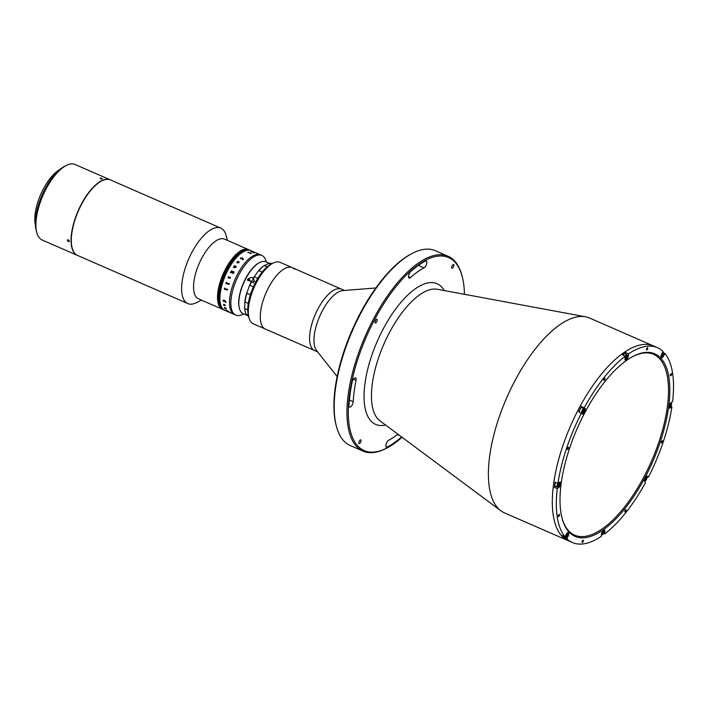 <?xml version="1.0" encoding="UTF-8"?>
<svg xmlns="http://www.w3.org/2000/svg" width="708" height="708" viewBox="0 0 708 708"><rect width="100%" height="100%" fill="white"/><g stroke="black" fill="none" stroke-linecap="round" stroke-linejoin="round"><path stroke-width="1.06" d="M662.918 355.62L663.6 355.92A3.062 1.266 113.6 0 1 661.263 357.584A3.062 1.266 113.6 0 1 661.75 353.911L663.06 351.442A106.306 43.993 113.6 0 0 657.458 347.672L653.457 345.929A106.306 43.993 113.6 0 0 574.604 417.047A106.306 43.993 113.6 0 0 561.851 536.045A106.306 43.993 113.6 0 1 574.604 417.047A106.306 43.993 113.6 0 1 653.457 345.929L589.534 318.025A106.306 43.993 113.6 0 0 585.489 316.786A106.306 43.993 113.6 0 0 508.521 393.736A106.306 43.993 113.6 0 0 497.928 508.14A106.306 43.993 113.6 0 0 500.813 510.751A106.306 43.993 113.6 0 0 504.468 512.875L572.391 542.523A106.306 43.993 113.6 0 0 601.225 536.39L601.543 533.991A3.062 1.266 113.6 0 1 602.738 531.053A3.062 1.266 113.6 0 1 604.42 530A3.062 1.266 113.6 0 1 604.853 531.628L604.535 534.027A106.306 43.993 113.6 0 0 645.528 482.555L644.678 481.626A3.062 1.266 113.6 0 1 645.041 478.192A3.062 1.266 113.6 0 1 647.316 476.148A3.062 1.266 113.6 0 1 647.501 476.28L648.36 477.21A106.306 43.993 113.6 0 0 671.901 406.781L670.786 406.286M561.851 536.045A106.306 43.993 113.6 0 0 568.391 540.779A106.306 43.993 113.6 0 1 561.851 536.045M464.43 294.298A105.35 43.595 113.6 0 0 462.076 275.987A105.35 43.595 113.6 0 0 455.005 262.199A105.35 43.595 113.6 0 0 374.629 319.574A105.35 43.595 113.6 0 0 357.735 445.907A105.35 43.595 113.6 0 0 386.984 447.978A105.35 43.595 113.6 0 0 402.02 437.261M386.984 447.978L386.01 448.483A106.306 43.993 -66.4 0 1 363.036 451.129A106.306 43.993 -66.4 0 1 356.496 446.394A106.306 43.993 -66.4 0 1 369.249 327.397A106.306 43.993 -66.4 0 1 448.102 256.278A106.306 43.993 -66.4 0 1 454.651 261.013A106.306 43.993 -66.4 0 1 461.784 274.925L462.076 275.987M448.102 256.278L435.323 250.694A106.306 43.993 113.6 0 0 412.348 253.34A106.306 43.993 113.6 0 0 352.469 330.521A106.306 43.993 113.6 0 0 336.574 426.897A106.306 43.993 113.6 0 0 343.707 440.81A106.306 43.993 113.6 0 0 350.256 445.553L363.036 451.129M356.062 380.276A3.832 1.584 113.6 0 0 355.841 377.975A3.832 1.584 113.6 0 0 355.602 377.806A3.832 1.584 113.6 0 0 352.08 382.355A104.395 43.197 113.6 0 0 348.991 405.463A3.832 1.584 113.6 0 0 349.557 407.082A3.832 1.584 113.6 0 0 351.796 405.578A3.832 1.584 113.6 0 0 353.204 401.693A96.73 40.029 -66.4 0 1 356.062 380.276L353.478 379.152M424.057 267.872A3.832 1.584 113.6 0 0 426.42 264.571A3.832 1.584 113.6 0 0 426.526 261.119A3.832 1.584 113.6 0 0 426.287 260.942A3.832 1.584 113.6 0 0 425.455 261.04A104.395 43.197 113.6 0 0 410.755 271.536A3.832 1.584 113.6 0 0 408.684 275.235A3.832 1.584 113.6 0 0 409.056 278.076A3.832 1.584 113.6 0 0 410.428 277.589A96.73 40.029 -66.4 0 1 424.057 267.872L418.393 265.394M375.143 322.892A2.009 0.832 -66.4 0 1 375.382 320.644A2.009 0.832 -66.4 0 1 376.877 319.299A2.009 0.832 -66.4 0 1 377.001 319.388A2.009 0.832 -66.4 0 1 376.753 321.636A2.009 0.832 -66.4 0 1 375.267 322.981A2.009 0.832 -66.4 0 1 375.143 322.892M451.863 268.128A2.009 0.832 -66.4 0 1 452.102 265.872A2.009 0.832 -66.4 0 1 453.598 264.526A2.009 0.832 -66.4 0 1 453.722 264.624A2.009 0.832 -66.4 0 1 453.483 266.872A2.009 0.832 -66.4 0 1 451.987 268.217A2.009 0.832 -66.4 0 1 451.863 268.128M359.018 443.482A2.009 0.832 -66.4 0 1 359.257 441.234A2.009 0.832 -66.4 0 1 360.753 439.889A2.009 0.832 -66.4 0 1 360.876 439.978A2.009 0.832 -66.4 0 1 360.637 442.226A2.009 0.832 -66.4 0 1 359.142 443.571A2.009 0.832 -66.4 0 1 359.018 443.482M397.914 434.199A96.73 40.029 -66.4 0 1 388.683 440.234A3.832 1.584 113.6 0 0 386.214 443.854A3.832 1.584 113.6 0 0 386.453 447.164A3.832 1.584 113.6 0 0 387.285 447.067A104.395 43.197 113.6 0 0 401.578 436.933M336.574 426.897L336.282 425.844A105.35 43.595 -66.4 0 1 352.035 330.335A105.35 43.595 -66.4 0 1 411.366 253.845L412.348 253.34M567.966 534.593A101.04 41.816 113.6 0 0 568.63 535A101.04 41.816 113.6 0 1 567.966 534.593M375.824 287.97L342.796 290.59A33.524 13.868 113.6 0 0 319.75 316.184A33.524 13.868 113.6 0 0 316.582 350.54A33.524 13.868 113.6 0 0 316.609 350.575A33.524 13.868 113.6 0 0 316.635 350.619M294.201 269.075A33.524 13.868 113.6 0 0 292.183 267.624L341.46 289.138A33.524 13.868 113.6 0 0 316.892 310.962A33.524 13.868 113.6 0 0 312.184 348.619A33.524 13.868 113.6 0 0 314.635 350.584L317.644 351.894M272.952 263.226A33.524 13.868 113.6 0 0 254.066 287.563A33.524 13.868 113.6 0 0 249.057 317.954L248.473 315.839A31.603 13.08 -66.4 0 1 253.199 287.183A31.603 13.08 -66.4 0 1 270.996 264.234L272.952 263.226A33.524 13.868 113.6 0 1 280.191 262.394L292.183 267.624A33.524 13.868 113.6 0 0 264.243 297.298A33.524 13.868 113.6 0 0 265.358 329.07L314.635 350.584A33.524 13.868 113.6 0 1 313.529 318.812A33.524 13.868 113.6 0 1 341.46 289.138L344.469 290.457M662.546 440.819A1.195 0.496 113.6 0 0 662.467 440.765A1.195 0.496 113.6 0 0 661.582 441.571A1.195 0.496 113.6 0 0 661.44 442.907A1.195 0.496 113.6 0 0 661.511 442.96A1.195 0.496 113.6 0 0 662.396 442.164A1.195 0.496 113.6 0 0 662.546 440.819M583.286 540.328A1.195 0.496 113.6 0 0 583.215 540.275A1.195 0.496 113.6 0 0 582.33 541.08A1.195 0.496 113.6 0 0 582.18 542.417A1.195 0.496 113.6 0 0 582.259 542.47A1.195 0.496 113.6 0 0 583.144 541.673A1.195 0.496 113.6 0 0 583.286 540.328M625.996 509.849A1.195 0.496 113.6 0 0 625.925 509.787A1.195 0.496 113.6 0 0 625.04 510.592A1.195 0.496 113.6 0 0 624.89 511.928A1.195 0.496 113.6 0 0 624.969 511.981A1.195 0.496 113.6 0 0 625.854 511.185A1.195 0.496 113.6 0 0 625.996 509.849M559.435 514.415A1.195 0.496 113.6 0 0 559.364 514.362A1.195 0.496 113.6 0 0 558.47 515.167A1.195 0.496 113.6 0 0 558.329 516.504A1.195 0.496 113.6 0 0 558.4 516.557A1.195 0.496 113.6 0 0 559.293 515.76A1.195 0.496 113.6 0 0 559.435 514.415M568.409 447.288A1.195 0.496 113.6 0 0 568.338 447.235A1.195 0.496 113.6 0 0 567.444 448.04A1.195 0.496 113.6 0 0 567.303 449.376A1.195 0.496 113.6 0 0 567.374 449.43A1.195 0.496 113.6 0 0 568.267 448.633A1.195 0.496 113.6 0 0 568.409 447.288M604.959 378.267A1.195 0.496 113.6 0 0 604.88 378.214A1.195 0.496 113.6 0 0 603.995 379.01A1.195 0.496 113.6 0 0 603.853 380.355A1.195 0.496 113.6 0 0 603.924 380.408A1.195 0.496 113.6 0 0 604.809 379.603A1.195 0.496 113.6 0 0 604.959 378.267M647.661 347.778A1.195 0.496 113.6 0 0 647.59 347.725A1.195 0.496 113.6 0 0 646.705 348.531A1.195 0.496 113.6 0 0 646.563 349.867A1.195 0.496 113.6 0 0 646.634 349.92A1.195 0.496 113.6 0 0 647.519 349.124A1.195 0.496 113.6 0 0 647.661 347.778M671.52 373.691A1.195 0.496 113.6 0 0 671.441 373.638A1.195 0.496 113.6 0 0 670.556 374.435A1.195 0.496 113.6 0 0 670.414 375.78A1.195 0.496 113.6 0 0 670.485 375.833A1.195 0.496 113.6 0 0 671.379 375.028A1.195 0.496 113.6 0 0 671.52 373.691M663.467 352.823L664.9 353.451A106.306 43.993 113.6 0 1 672.6 401.578L671.078 402.666A3.062 1.266 113.6 0 0 669.334 405.365A3.062 1.266 113.6 0 0 669.308 407.941A3.062 1.266 113.6 0 0 669.503 408.074A3.062 1.266 113.6 0 0 670.379 407.87L671.901 406.781M648.36 477.21L646.758 476.511M604.535 534.027L603.428 533.54M566.789 538.753L568.099 536.283A3.062 1.266 113.6 0 0 568.586 532.611A3.062 1.266 113.6 0 0 566.25 534.283L564.949 536.744L562.152 535.522A106.306 43.993 113.6 0 0 563.055 536.567A106.306 43.993 113.6 0 0 563.993 537.531L566.789 538.753A106.306 43.993 113.6 0 0 572.391 542.523M625.235 360.062A3.062 1.266 113.6 0 0 625.421 360.195A3.062 1.266 113.6 0 0 627.111 359.142A3.062 1.266 113.6 0 0 628.306 356.212L628.624 353.814L625.828 352.593A106.306 43.993 113.6 0 0 622.518 354.947L625.314 356.168L624.996 358.567A3.062 1.266 113.6 0 0 625.235 360.062M568.94 531.947A99.607 41.214 -66.4 0 1 562.258 518.911A99.607 41.214 -66.4 0 1 577.153 428.606A99.607 41.214 -66.4 0 1 633.244 356.292A99.607 41.214 -66.4 0 1 660.909 358.257A99.607 41.214 -66.4 0 1 644.935 477.696A99.607 41.214 -66.4 0 1 568.94 531.947M562.117 518.38A98.642 40.825 113.6 0 0 568.586 530.761A98.642 40.825 113.6 0 0 574.657 535.16A98.642 40.825 113.6 0 0 647.829 469.156A98.642 40.825 113.6 0 0 659.661 358.744A98.642 40.825 113.6 0 0 653.59 354.345A98.642 40.825 113.6 0 0 632.757 356.549M663.6 355.92L664.9 353.451M625.633 354.071L625.828 352.593M581.525 406.427A106.306 43.993 113.6 0 0 578.693 411.773L582.339 413.914A3.062 1.266 113.6 0 0 582.534 414.056A3.062 1.266 113.6 0 0 584.808 412.003A3.062 1.266 113.6 0 0 585.171 408.569L581.525 406.427L585.171 408.569M582.604 407.87A3.062 1.266 113.6 0 0 582.374 407.348M554.452 487.396L557.249 488.617L558.771 487.529A3.062 1.266 113.6 0 0 560.594 484.582A3.062 1.266 113.6 0 0 560.347 482.121A3.062 1.266 113.6 0 0 559.47 482.334L557.939 483.422L555.143 482.201A106.306 43.993 113.6 0 0 554.452 487.396L555.869 486.387M567.418 535.991L568.099 536.283M563.993 537.531L564.32 536.912M557.249 488.617A106.306 43.993 113.6 0 0 564.949 536.744M581.489 412.994A106.306 43.993 113.6 0 0 557.939 483.422M625.314 356.168A106.306 43.993 113.6 0 0 584.321 407.649M657.458 347.672A106.306 43.993 113.6 0 0 628.624 353.814M249.057 317.954A33.524 13.868 113.6 0 0 251.349 322.388A33.524 13.868 113.6 0 0 253.367 323.83L265.358 329.07A33.524 13.868 113.6 0 1 263.332 327.618A33.524 13.868 113.6 0 1 267.288 290.112A33.524 13.868 113.6 0 1 292.183 267.624M644.413 480.343A2.345 0.974 113.6 0 0 644.607 480.82A2.345 0.974 113.6 0 0 645.262 480.874A2.345 0.974 113.6 0 0 646.581 479.166A2.345 0.974 113.6 0 0 646.935 477.042A2.345 0.974 113.6 0 0 646.776 476.732A2.345 0.974 113.6 0 0 645.97 476.785M644.439 481.104A2.637 1.089 113.6 0 0 644.97 481.024A2.637 1.089 113.6 0 0 645.121 480.927M646.882 476.9A2.637 1.089 113.6 0 0 646.846 476.723A2.637 1.089 113.6 0 0 646.67 476.378A2.637 1.089 113.6 0 0 646.546 476.28M645.351 480.051L644.926 479.599L646.032 477.511L646.112 479.228L645.351 480.051M645.855 477.705L646.448 477.962M669.051 406.658A2.345 0.974 113.6 0 0 669.892 407.189A2.345 0.974 113.6 0 0 670.06 407.082A2.345 0.974 113.6 0 0 671.565 403.356A2.345 0.974 113.6 0 0 670.6 403.1M671.52 403.215A2.637 1.089 113.6 0 0 671.476 403.038A2.637 1.089 113.6 0 0 671.175 402.595M669.653 405.445L670.565 405.843L669.821 406.374L669.582 405.622L670.839 403.808L670.565 405.843M670.272 404.215L671.069 404.56M669.078 407.419A2.637 1.089 113.6 0 0 669.6 407.339A2.637 1.089 113.6 0 0 669.759 407.242M660.998 356.301A2.345 0.974 113.6 0 0 661.838 356.832A2.345 0.974 113.6 0 0 662.98 355.505A2.345 0.974 113.6 0 0 663.511 353A2.345 0.974 113.6 0 0 662.21 353.044M663.467 352.858A2.637 1.089 113.6 0 0 663.431 352.681A2.637 1.089 113.6 0 0 663.086 352.221A2.637 1.089 113.6 0 0 662.635 352.23M661.591 354.947L662.909 353.531L662.316 355.735L661.635 355.947L661.591 354.947M661.024 357.062A2.637 1.089 113.6 0 0 661.546 356.982A2.637 1.089 113.6 0 0 661.706 356.894M661.617 355.425L662.316 355.735M662.033 354.124L662.954 354.531M624.978 358.779A2.345 0.974 113.6 0 0 625.819 359.31A2.345 0.974 113.6 0 0 627.518 356.31A2.345 0.974 113.6 0 0 627.492 355.478A2.345 0.974 113.6 0 0 626.43 355.292A2.345 0.974 113.6 0 0 625.155 357.363M627.438 355.336A2.637 1.089 113.6 0 0 627.403 355.159A2.637 1.089 113.6 0 0 627.067 354.699A2.637 1.089 113.6 0 0 625.27 356.151M627.067 354.699L624.907 353.752A2.637 1.089 113.6 0 0 623.111 355.212M625.81 356.903L626.819 357.345L625.527 358.266L626.403 356.044L626.978 356.168L626.819 357.345M625.005 359.54A2.637 1.089 113.6 0 0 625.527 359.46A2.637 1.089 113.6 0 0 625.677 359.363M584.445 409.02A2.345 0.974 113.6 0 0 582.649 410.304A2.345 0.974 113.6 0 0 582.277 413.118A2.345 0.974 113.6 0 0 582.923 413.162A2.345 0.974 113.6 0 0 584.25 411.454A2.345 0.974 113.6 0 0 584.596 409.33A2.345 0.974 113.6 0 0 584.445 409.02M584.551 409.189A2.637 1.089 113.6 0 0 584.507 409.012A2.637 1.089 113.6 0 0 584.33 408.666A2.637 1.089 113.6 0 0 584.171 408.551A2.637 1.089 113.6 0 0 582.215 410.313A2.637 1.089 113.6 0 0 581.905 413.26A2.637 1.089 113.6 0 0 582.065 413.384A2.637 1.089 113.6 0 0 582.631 413.313A2.637 1.089 113.6 0 0 582.79 413.224M582.18 407.728A2.637 1.089 113.6 0 0 582.011 407.613A2.637 1.089 113.6 0 0 580.135 409.215A2.637 1.089 113.6 0 0 579.648 412.189M583.525 409.994L584.118 410.251L583.011 412.339L582.941 410.613L583.702 409.799L584.118 410.251M558.984 482.767A2.345 0.974 113.6 0 0 557.479 485.529A2.345 0.974 113.6 0 0 558.293 486.847A2.345 0.974 113.6 0 0 558.453 486.741A2.345 0.974 113.6 0 0 559.966 483.015A2.345 0.974 113.6 0 0 558.984 482.767M557.913 483.405A2.637 1.089 113.6 0 0 557.426 487.069A2.637 1.089 113.6 0 0 558.001 486.998A2.637 1.089 113.6 0 0 558.152 486.909M555.753 482.467A2.637 1.089 113.6 0 0 555.267 486.122L557.426 487.069M557.975 485.29L559.231 483.475L558.957 485.502L558.214 486.033L557.975 485.29M559.913 482.874A2.637 1.089 113.6 0 0 559.878 482.697A2.637 1.089 113.6 0 0 559.577 482.254M558.046 485.104L558.957 485.502M565.621 535.469A2.345 0.974 113.6 0 0 566.347 537.204A2.345 0.974 113.6 0 0 567.48 535.876A2.345 0.974 113.6 0 0 568.011 533.372A2.345 0.974 113.6 0 0 567.055 533.115M565.081 536.487A2.637 1.089 113.6 0 0 565.48 537.416A2.637 1.089 113.6 0 0 566.046 537.354A2.637 1.089 113.6 0 0 566.205 537.257M562.957 535.876A2.637 1.089 113.6 0 0 563.32 536.478L565.48 537.416M566.117 535.797L566.816 536.106L566.135 536.31L566.09 535.319L567.409 533.903L566.816 536.106M566.533 534.496L567.453 534.894M567.966 533.23A2.637 1.089 113.6 0 0 567.931 533.053A2.637 1.089 113.6 0 0 567.63 532.611M601.517 534.177A2.345 0.974 113.6 0 0 602.366 534.726A2.345 0.974 113.6 0 0 604.066 531.726A2.345 0.974 113.6 0 0 604.039 530.894A2.345 0.974 113.6 0 0 603.074 530.637M601.508 534.938L601.419 534.903A2.637 1.089 113.6 0 0 601.508 534.938A2.637 1.089 113.6 0 0 602.074 534.876A2.637 1.089 113.6 0 0 602.225 534.788M602.074 533.682L602.234 532.505L603.526 531.584L603.366 532.761L602.074 533.682M603.986 530.752A2.637 1.089 113.6 0 0 603.951 530.575A2.637 1.089 113.6 0 0 603.659 530.133M602.092 533.567L602.641 533.805M602.358 532.319L603.366 532.761M248.579 249.641A32.559 13.479 -66.4 0 0 248.499 249.605L224.524 239.136A32.559 13.479 113.6 0 0 200.78 260.093A32.559 13.479 113.6 0 0 195.93 296.714A32.559 13.479 113.6 0 0 198.47 298.82L222.445 309.29A32.559 13.479 -66.4 0 1 220.073 282.262A32.559 13.479 -66.4 0 1 240.233 251.119A32.559 13.479 -66.4 0 1 248.499 249.605A32.559 13.479 113.6 0 0 224.746 270.562A32.559 13.479 113.6 0 0 219.905 307.184A32.559 13.479 113.6 0 0 222.445 309.29L222.604 309.361A32.559 13.479 -66.4 0 1 220.595 307.909A32.559 13.479 -66.4 0 1 224.507 271.456A32.559 13.479 -66.4 0 1 248.658 249.667A32.559 13.479 -66.4 0 1 248.738 249.703M227.498 240.437L226.082 235.321A41.179 17.045 113.6 0 0 223.993 230.755A41.179 17.045 113.6 0 0 220.781 228.1A41.179 17.045 113.6 0 0 190.753 254.606A41.179 17.045 113.6 0 0 184.62 300.918A41.179 17.045 113.6 0 0 187.832 303.582A41.179 17.045 113.6 0 0 196.727 302.555L201.444 300.121M220.781 228.1L110.492 179.947A41.179 17.045 113.6 0 0 80.455 206.453A41.179 17.045 113.6 0 0 74.331 252.774A41.179 17.045 113.6 0 0 77.535 255.429L187.832 303.582M223.639 309.812A32.559 13.479 -66.4 0 1 223.56 309.777A32.559 13.479 -66.4 0 1 221.56 308.325A32.559 13.479 -66.4 0 1 225.463 271.872A32.559 13.479 -66.4 0 1 249.614 250.092A32.559 13.479 -66.4 0 1 249.694 250.128M223.799 309.883A32.559 13.479 -66.4 0 1 223.719 309.847A32.559 13.479 -66.4 0 1 221.719 308.396A32.559 13.479 -66.4 0 1 225.622 271.943A32.559 13.479 -66.4 0 1 249.774 250.163A32.559 13.479 -66.4 0 1 249.853 250.198M222.684 309.387A32.559 13.479 -66.4 0 1 222.604 309.361A32.559 13.479 -66.4 0 1 220.232 282.333A32.559 13.479 -66.4 0 1 240.393 251.181A32.559 13.479 -66.4 0 1 248.658 249.667L248.818 249.738A32.559 13.479 -66.4 0 1 248.897 249.774M222.843 309.458A32.559 13.479 -66.4 0 1 222.763 309.423A32.559 13.479 -66.4 0 1 220.754 307.971A32.559 13.479 -66.4 0 1 224.666 271.527A32.559 13.479 -66.4 0 1 248.818 249.738L248.977 249.809A32.559 13.479 -66.4 0 1 249.057 249.844M223.002 309.529A32.559 13.479 -66.4 0 1 222.923 309.493A32.559 13.479 -66.4 0 1 220.914 308.042A32.559 13.479 -66.4 0 1 224.825 271.598A32.559 13.479 -66.4 0 1 248.977 249.809L249.136 249.88A32.559 13.479 -66.4 0 1 249.216 249.915M223.162 309.6A32.559 13.479 -66.4 0 1 223.082 309.564A32.559 13.479 -66.4 0 1 221.073 308.113A32.559 13.479 -66.4 0 1 224.985 271.668A32.559 13.479 -66.4 0 1 249.136 249.88L249.296 249.951A32.559 13.479 -66.4 0 1 249.375 249.986M223.48 309.741A32.559 13.479 -66.4 0 1 223.401 309.706A32.559 13.479 -66.4 0 1 221.4 308.254A32.559 13.479 -66.4 0 1 225.303 271.801A32.559 13.479 -66.4 0 1 249.455 250.021A32.559 13.479 -66.4 0 1 249.535 250.057M223.321 309.67A32.559 13.479 -66.4 0 1 223.241 309.635L223.56 309.777A32.559 13.479 -66.4 0 1 221.56 308.325A32.559 13.479 -66.4 0 1 225.463 271.872A32.559 13.479 -66.4 0 1 249.614 250.092L249.933 250.225A32.559 13.479 -66.4 0 1 250.012 250.26M222.604 309.361L223.241 309.635A32.559 13.479 -66.4 0 1 221.232 308.184A32.559 13.479 -66.4 0 1 225.144 271.739A32.559 13.479 -66.4 0 1 249.296 249.951L249.614 250.092M223.401 309.706A32.559 13.479 -66.4 0 1 221.4 308.254A32.559 13.479 -66.4 0 1 225.303 271.801A32.559 13.479 -66.4 0 1 249.455 250.021M223.082 309.564A32.559 13.479 -66.4 0 1 221.073 308.113A32.559 13.479 -66.4 0 1 224.985 271.668A32.559 13.479 -66.4 0 1 249.136 249.88M223.241 309.635A32.559 13.479 -66.4 0 1 221.232 308.184A32.559 13.479 -66.4 0 1 225.144 271.739A32.559 13.479 -66.4 0 1 249.296 249.951M222.763 309.423A32.559 13.479 -66.4 0 1 220.754 307.971A32.559 13.479 -66.4 0 1 224.666 271.527A32.559 13.479 -66.4 0 1 248.818 249.738M222.923 309.493A32.559 13.479 -66.4 0 1 220.914 308.042A32.559 13.479 -66.4 0 1 224.825 271.598A32.559 13.479 -66.4 0 1 248.977 249.809M223.958 309.945A32.559 13.479 -66.4 0 1 223.878 309.918A32.559 13.479 -66.4 0 1 221.878 308.467A32.559 13.479 -66.4 0 1 225.781 272.014A32.559 13.479 -66.4 0 1 249.933 250.225L250.092 250.296A32.559 13.479 -66.4 0 1 250.172 250.331M224.117 310.016A32.559 13.479 -66.4 0 1 224.038 309.98A32.559 13.479 -66.4 0 1 222.038 308.529A32.559 13.479 -66.4 0 1 225.941 272.084A32.559 13.479 -66.4 0 1 250.092 250.296L250.26 250.366A32.559 13.479 -66.4 0 1 250.34 250.402M224.277 310.086A32.559 13.479 -66.4 0 1 224.197 310.051A32.559 13.479 -66.4 0 1 222.197 308.599A32.559 13.479 -66.4 0 1 226.1 272.155A32.559 13.479 -66.4 0 1 250.26 250.366L250.42 250.437A32.559 13.479 -66.4 0 1 250.499 250.473M224.436 310.157A32.559 13.479 -66.4 0 1 224.356 310.122A32.559 13.479 -66.4 0 1 222.356 308.67A32.559 13.479 -66.4 0 1 226.259 272.226A32.559 13.479 -66.4 0 1 250.42 250.437L250.579 250.508A32.559 13.479 -66.4 0 1 250.659 250.544M223.56 309.777L224.038 309.98A32.559 13.479 -66.4 0 1 222.038 308.529A32.559 13.479 -66.4 0 1 225.941 272.084A32.559 13.479 -66.4 0 1 250.092 250.296M224.038 309.98L224.197 310.051A32.559 13.479 -66.4 0 1 222.197 308.599A32.559 13.479 -66.4 0 1 226.1 272.155A32.559 13.479 -66.4 0 1 250.26 250.366M224.595 310.228A32.559 13.479 -66.4 0 1 224.516 310.192A32.559 13.479 -66.4 0 1 222.516 308.741A32.559 13.479 -66.4 0 1 226.418 272.297A32.559 13.479 -66.4 0 1 250.579 250.508L250.738 250.579A32.559 13.479 -66.4 0 1 250.818 250.614M224.763 310.299A32.559 13.479 -66.4 0 1 224.675 310.263A32.559 13.479 -66.4 0 1 222.675 308.812A32.559 13.479 -66.4 0 1 226.578 272.368A32.559 13.479 -66.4 0 1 250.738 250.579L250.898 250.65A32.559 13.479 -66.4 0 1 252.898 252.101M224.197 310.051L224.356 310.122A32.559 13.479 -66.4 0 1 222.356 308.67A32.559 13.479 -66.4 0 1 226.259 272.226A32.559 13.479 -66.4 0 1 250.42 250.437M224.356 310.122L224.516 310.192A32.559 13.479 -66.4 0 1 222.516 308.741A32.559 13.479 -66.4 0 1 226.418 272.297A32.559 13.479 -66.4 0 1 250.579 250.508M224.516 310.192L224.675 310.263A32.559 13.479 -66.4 0 1 222.675 308.812A32.559 13.479 -66.4 0 1 226.578 272.368A32.559 13.479 -66.4 0 1 250.738 250.579M224.675 310.263L224.843 310.334A32.559 13.479 -66.4 0 1 222.834 308.883A32.559 13.479 -66.4 0 1 226.737 272.43A32.559 13.479 -66.4 0 1 250.898 250.65A32.559 13.479 113.6 0 0 228.056 269.837A32.559 13.479 113.6 0 0 224.843 310.334L235.773 315.104A32.559 13.479 113.6 0 0 243.641 313.839M224.392 305.298A28.736 11.886 -66.4 0 1 223.746 304.378M223.719 309.847A32.559 13.479 -66.4 0 1 221.719 308.396A32.559 13.479 -66.4 0 1 225.622 271.943A32.559 13.479 -66.4 0 1 249.774 250.163M223.878 309.918A32.559 13.479 -66.4 0 1 221.878 308.467A32.559 13.479 -66.4 0 1 225.781 272.014A32.559 13.479 -66.4 0 1 249.933 250.225M247.074 314.697A14.364 5.947 -66.4 0 1 247.349 314.954A14.364 5.947 -66.4 0 1 248.11 316.219L248.729 317.087M272.199 263.615A29.214 12.089 113.6 0 0 268.659 263.5L267.553 263.925A14.364 5.947 -66.4 0 1 264.447 265.42L264.27 265.606A29.214 12.089 113.6 0 0 258.898 270.615L257.88 271.536A14.364 5.947 -66.4 0 1 254.668 275.925L254.367 276.819A29.214 12.089 113.6 0 0 253.234 278.686M268.659 263.5L270.704 264.394M257.8 278.315L254.367 276.819M251.358 282.156A29.214 12.089 113.6 0 0 249.853 285.324L253.34 286.846M250.366 294.758L246.915 293.254A29.214 12.089 113.6 0 0 244.995 302.015L248.296 303.458M247.765 309.945L244.756 308.635A29.214 12.089 113.6 0 0 245.34 312.139A29.214 12.089 113.6 0 0 246.163 314.299L248.322 315.237M245.269 311.874A28.736 11.886 -66.4 0 1 245.198 311.617A28.736 11.886 -66.4 0 1 244.57 307.325L244.756 308.635M244.995 302.015L244.738 302.635A14.364 5.947 -66.4 0 1 244.57 307.325M244.738 302.635A28.736 11.886 -66.4 0 1 247.083 291.935L246.915 293.254M249.853 285.324L249.172 286.324A14.364 5.947 -66.4 0 1 247.083 291.935M249.172 286.324A28.736 11.886 -66.4 0 1 251.154 282.032M253.075 278.51A28.736 11.886 -66.4 0 1 254.668 275.925M258.898 270.615L262.181 272.049M267.155 266.872L264.27 265.606M257.88 271.536A28.736 11.886 -66.4 0 1 264.447 265.42M269.279 263.376L265.704 261.81A28.249 11.691 113.6 0 0 259.597 262.518A28.249 11.691 113.6 0 0 240.499 292.015A28.249 11.691 113.6 0 0 239.454 308.644A28.249 11.691 113.6 0 0 243.092 313.6L247.853 315.68M247.145 314.733A28.249 11.691 113.6 0 0 248.49 315.91M248.384 280.802L249.57 280.315A1.195 1.071 137.4 0 1 248.384 280.802L247.915 280.598A1.195 1.071 137.4 0 1 248.986 278.571L249.464 278.775A1.195 1.071 137.4 0 1 249.473 278.784M249.358 279.74L248.552 280.819M239.384 308.378A27.771 11.496 -66.4 0 1 239.313 308.113A27.771 11.496 -66.4 0 1 240.339 291.767A27.771 11.496 -66.4 0 1 259.11 262.765A27.771 11.496 -66.4 0 1 259.349 262.65M247.915 280.598L248.986 278.571M232.428 313.069A32.559 13.479 113.6 0 0 234.428 314.52A32.559 13.479 113.6 0 1 237.64 274.023A32.559 13.479 113.6 0 1 260.482 254.836A32.559 13.479 113.6 0 0 236.33 276.616A32.559 13.479 113.6 0 0 232.428 313.069M266.243 262.049A32.559 13.479 113.6 0 0 263.836 256.871A32.559 13.479 113.6 0 0 261.827 255.42A32.559 13.479 113.6 0 0 237.676 277.209A32.559 13.479 113.6 0 0 233.773 313.653A32.559 13.479 113.6 0 0 235.773 315.104M249.756 280.563L250.906 281.819A1.912 1.717 -42.6 0 0 253.73 281.51A1.912 1.717 -42.6 0 0 253.73 279.218L252.57 277.97A1.912 1.717 -42.6 0 0 249.756 278.279A1.912 1.717 -42.6 0 0 250.296 280.943A1.912 1.717 -42.6 0 0 252.57 277.97M228.649 276.607A32.55 13.47 113.6 0 0 228.064 277.978L228.064 277.97A32.559 13.479 113.6 0 1 228.64 276.598L228.764 276.651A32.559 13.479 113.6 0 0 228.596 277.04L230.189 277.74A32.55 13.47 113.6 0 1 230.357 277.35A32.559 13.479 113.6 0 0 230.189 277.74L229.967 277.846M230.357 277.35L230.472 277.394A32.559 13.479 113.6 0 0 230.392 277.58L230.25 278.226L228.348 277.633A32.559 13.479 113.6 0 0 228.18 278.023M228.64 311.679L226.631 310.812A32.559 13.479 113.6 0 0 226.675 310.847L226.56 310.794A32.559 13.479 113.6 0 1 226.383 310.644L227.569 311.042A32.559 13.479 113.6 0 1 227.445 310.918L226.215 310.405A32.559 13.479 113.6 0 0 226.241 310.44L226.126 310.396A32.559 13.479 113.6 0 1 225.861 310.104L225.976 310.157A32.559 13.479 113.6 0 0 226.011 310.192L228.578 311.308A32.559 13.479 113.6 0 1 228.542 311.272L228.657 311.325A32.559 13.479 113.6 0 0 228.994 311.688L228.64 311.679M226.011 308.838L224.586 307.9A32.559 13.479 113.6 0 0 224.613 307.945L224.498 307.892A32.559 13.479 113.6 0 1 224.321 307.484L224.436 307.538A32.559 13.479 113.6 0 0 224.454 307.582L226.064 308.316A32.559 13.479 113.6 0 1 226.029 308.228L226.144 308.281A32.559 13.479 113.6 0 0 226.179 308.352L226.33 308.573A32.559 13.479 113.6 0 0 226.339 308.591L224.887 308.52A32.559 13.479 113.6 0 0 224.914 308.564L224.799 308.52A32.559 13.479 113.6 0 1 224.604 308.139L224.719 308.184A32.559 13.479 113.6 0 0 224.746 308.237L226.33 308.847L224.595 307.892M224.091 305.546L223.834 304.21L225.374 305.467L224.073 305.493A32.559 13.479 113.6 0 0 224.091 305.555L223.834 304.21M223.896 301.59L223.064 300.528L224.48 300.263L225.941 301.847L225.958 302.387L225.259 302.192L225.817 301.767L224.48 300.537L223.179 300.599L223.887 301.599L223.188 300.148M227.472 289.413L227.445 290.068A32.559 13.479 113.6 0 0 227.436 290.103L224.604 289.05A32.559 13.479 113.6 0 0 224.507 289.475L224.383 289.422A32.559 13.479 113.6 0 1 224.728 287.988L224.852 288.032A32.559 13.479 113.6 0 0 224.746 288.466L227.303 289.581A32.559 13.479 113.6 0 1 227.41 289.156L227.525 289.209A32.559 13.479 113.6 0 0 227.472 289.413M229.162 283.713L229.065 284.377A32.559 13.479 113.6 0 0 229.056 284.421L226.206 283.368A32.559 13.479 113.6 0 0 226.064 283.802L225.949 283.749A32.559 13.479 113.6 0 1 226.436 282.28L226.551 282.333A32.559 13.479 113.6 0 0 226.401 282.766L228.967 283.881A32.559 13.479 113.6 0 1 229.118 283.448L229.233 283.501A32.559 13.479 113.6 0 0 229.162 283.713M230.25 278.226A32.559 13.479 113.6 0 0 230.242 278.262L228.339 277.633M234.029 272.438A32.559 13.479 113.6 0 0 233.746 272.978L232.666 273.518L232.259 272.58L230.613 272.695A32.559 13.479 113.6 0 0 230.56 272.801L230.445 272.748A32.559 13.479 113.6 0 1 230.684 272.27L232.392 272.279A32.559 13.479 113.6 0 1 232.578 271.925L231.224 271.509A32.559 13.479 113.6 0 0 231.171 271.606L231.056 271.553A32.559 13.479 113.6 0 1 231.233 271.217A32.559 13.479 113.6 0 1 231.463 270.783L231.578 270.837A32.559 13.479 113.6 0 0 231.525 270.934L234.091 272.058A32.559 13.479 113.6 0 1 234.144 271.961L234.26 272.005A32.559 13.479 113.6 0 0 234.029 272.438M240.729 258.898L240.472 257.969L242.561 257.916L243.295 259.27L242.888 259.694L242.092 259.491L243.207 259.19L242.357 258.119L240.578 258.022L240.729 258.889L240.472 257.96L242.561 257.924L243.295 259.278M236.985 262.889L237.304 261.659L238.171 261.349L238.136 262.721L238.932 262.624L239.109 261.889L239.056 262.668L237.038 262.81A32.559 13.479 113.6 0 0 236.985 262.88L237.295 261.65L238.499 261.739M234.481 266.181L234.26 266.27A32.559 13.479 113.6 0 0 234.206 266.35L234.091 266.296A32.559 13.479 113.6 0 1 234.516 265.633L234.631 265.686A32.559 13.479 113.6 0 0 234.587 265.757L236.136 266.509A32.559 13.479 113.6 0 1 236.224 266.376L236.348 266.429A32.559 13.479 113.6 0 0 236.268 266.544L236.153 266.872A32.559 13.479 113.6 0 0 236.136 266.907L234.835 267.721L233.578 267.359A32.559 13.479 113.6 0 0 233.525 267.438L233.41 267.385A32.559 13.479 113.6 0 1 233.835 266.704L233.95 266.757A32.559 13.479 113.6 0 0 233.897 266.836L235.631 267.385L235.605 266.668L234.481 266.181M255.358 252.606L255.57 252.694A32.559 13.479 113.6 0 1 255.73 252.756L255.854 252.809A32.559 13.479 113.6 0 0 255.774 252.783L255.641 252.738A32.559 13.479 113.6 0 0 255.623 252.729L253.73 251.906A32.559 13.479 113.6 0 0 253.561 251.853L253.446 251.8A32.559 13.479 113.6 0 1 254.022 252.013L254.137 252.066A32.559 13.479 113.6 0 0 253.977 251.995L255.358 252.606M254.172 252.783L253.986 252.844A32.559 13.479 113.6 0 0 253.968 252.853L251.083 251.641A32.559 13.479 113.6 0 0 250.871 251.659L250.756 251.606A32.559 13.479 113.6 0 1 251.473 251.552L251.597 251.606A32.559 13.479 113.6 0 0 251.384 251.614L253.951 252.729A32.559 13.479 113.6 0 1 254.154 252.721L254.269 252.774A32.559 13.479 113.6 0 0 254.172 252.783M251.216 253.437L251.004 253.623A32.559 13.479 113.6 0 0 250.977 253.632L248.092 252.446A32.559 13.479 113.6 0 0 247.853 252.552L247.738 252.508A32.559 13.479 113.6 0 1 248.535 252.172L248.65 252.225A32.559 13.479 113.6 0 0 248.419 252.314L250.986 253.429A32.559 13.479 113.6 0 1 251.216 253.34L251.331 253.393A32.559 13.479 113.6 0 0 251.216 253.437M240.578 258.031L240.844 258.854M242.092 259.491L243.313 258.951M223.569 304.537L224.666 305.413L223.569 304.537M225.383 305.458L223.746 305.245M224.967 305.546L224.87 304.741M227.418 289.156A32.55 13.47 113.6 0 0 227.312 289.572L227.144 289.687M224.737 287.988A32.55 13.47 113.6 0 0 224.392 289.422L224.507 289.466M227.436 290.103L224.604 289.05M224.33 307.484A32.55 13.47 113.6 0 0 224.498 307.883L224.604 307.936M226.33 308.582L224.896 308.52M237.401 261.73L237.242 262.332L238.021 262.677L238.038 261.597L237.401 261.73M238.136 262.721L238.932 262.633L239.109 261.898L239.056 262.668M251.375 251.623L253.942 252.738A32.55 13.47 113.6 0 1 254.154 252.729L254.252 252.774M250.765 251.614A32.55 13.47 113.6 0 1 251.473 251.561L251.57 251.606M227.684 311.095L228.834 311.591A32.559 13.479 113.6 0 1 228.773 311.529L227.56 310.962A32.559 13.479 113.6 0 0 227.684 311.095M234.631 265.686L234.516 265.633A32.55 13.47 113.6 0 0 234.091 266.296M233.897 266.845L235.029 267.518L235.605 266.677M233.41 267.385A32.55 13.47 113.6 0 1 233.835 266.712L233.95 266.757M234.587 265.766L236.145 266.518A32.55 13.47 113.6 0 1 236.233 266.385L236.339 266.429M248.419 252.322L250.986 253.437A32.55 13.47 113.6 0 1 251.216 253.349L251.322 253.402M247.747 252.508A32.55 13.47 113.6 0 1 248.535 252.181L248.641 252.225M232.507 272.332L232.799 273.173L233.693 272.81A32.559 13.479 113.6 0 1 233.782 272.633L232.693 271.978A32.559 13.479 113.6 0 0 232.507 272.332M225.958 302.378L224.489 300.537L223.188 300.59M110.368 179.894A41.179 17.045 113.6 0 0 110.253 179.841L75.075 164.486A41.179 17.045 113.6 0 0 66.18 165.513A41.179 17.045 113.6 0 0 42.984 195.408A41.179 17.045 113.6 0 0 36.825 232.746A41.179 17.045 113.6 0 0 39.595 238.136A41.179 17.045 113.6 0 0 42.126 239.977L77.296 255.331A41.179 17.045 113.6 0 0 77.42 255.376M110.253 179.841A41.179 17.045 113.6 0 0 79.703 207.4A41.179 17.045 113.6 0 0 74.765 253.491A41.179 17.045 113.6 0 0 77.296 255.331M68.287 239.853C69.588 240.994 69.614 241.57 68.357 241.57C67.03 240.446 67.012 239.87 68.287 239.853L67.437 239.906M69.189 241.534L68.357 241.57M101.828 178.363C102.722 179.027 102.333 179.151 100.642 178.726C99.757 178.027 100.147 177.903 101.828 178.363L102.395 178.85M100.642 178.726L100.085 178.221M36.825 232.746L36.241 230.631A39.267 16.249 -66.4 0 1 42.108 195.027A39.267 16.249 -66.4 0 1 64.224 166.522L66.18 165.513M59.516 169.743A34.48 14.266 113.6 0 0 40.728 194.426A34.48 14.266 113.6 0 0 35.4 224.994M385.586 425.03A76.774 31.771 -66.4 0 1 370.93 420.986A76.774 31.771 -66.4 0 1 383.24 328.928A76.774 31.771 -66.4 0 1 441.81 287.112A76.774 31.771 -66.4 0 1 444.297 290.554M585.489 316.786L437.287 289.253A72.083 29.833 113.6 0 0 385.09 341.433A72.083 29.833 113.6 0 0 377.913 419.003A72.083 29.833 113.6 0 0 379.869 420.773L500.813 510.751M399.825 435.624L397.427 434.579M387.285 447.067L385.957 446.483M410.428 277.589L408.481 276.74M353.204 401.693L349.389 400.029M627.545 355.876L628.306 356.212M669.37 407.427L670.379 407.87M557.762 487.086L558.771 487.529M604.092 531.292L604.853 531.628M316.609 350.575L337.15 376.576M567.975 533.23L568.816 533.106M582.011 407.613L584.171 408.551M245.198 311.617L245.34 312.139M239.313 308.113L239.454 308.644M259.11 262.765L259.597 262.518M250.898 250.65L261.827 255.42M254.73 281.722L254.03 280.961M253.314 283.014L252.623 282.262"/></g></svg>
